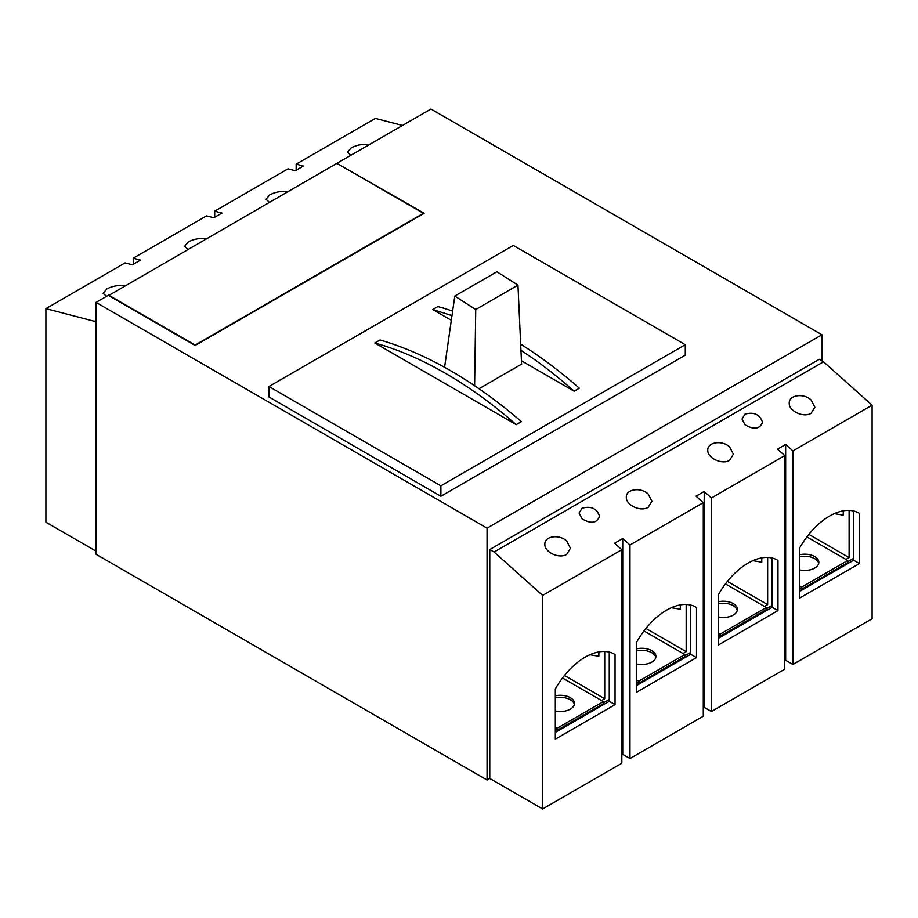<?xml version="1.0" encoding="UTF-8"?>
<svg xmlns="http://www.w3.org/2000/svg" width="918" height="918" viewBox="0 0 918 918"><rect width="100%" height="100%" fill="white"/><g stroke="black" fill="none" stroke-linecap="round" stroke-linejoin="round"><path stroke-width="1.38" d="M108.622 295.539L336.895 163.324L423.428 213.286L195.155 345.076L108.622 295.126M520.667 344.181A396.943 229.179 -120 0 1 579.338 388.211L574.14 391.206C556.744 375.726 539.015 362.094 520.954 350.32M451.989 315.585L432.734 309.573L437.932 306.566A396.943 229.179 -120 0 1 452.62 311.11M380.029 339.993C426.744 353.591 473.883 380.798 521.435 421.637L516.237 424.644A396.943 229.179 -120 0 0 374.819 342.999L380.029 339.993M337.262 163.117L430.944 109.035L821.954 334.783L487.056 528.137L96.046 302.389L108.267 295.332L195.155 345.501L424.15 213.286L337.262 163.542M268.928 396.966L440.892 496.259L440.892 485.806L268.928 386.512L268.928 396.966M440.892 485.806L685.287 344.709L685.287 355.163L440.892 496.259M821.954 360.9L821.954 334.783M96.046 302.389L96.046 554.265L487.056 780.013L487.056 528.137M487.056 780.013L489.776 778.453L489.776 549.538L819.246 359.328L823.538 361.807L494.068 552.028L489.776 549.538M574.14 391.206L521.435 360.774M451.312 320.29L432.734 309.573M685.287 344.709L513.311 245.427L268.928 386.512M374.819 342.999L516.237 424.644M799.693 586.04L801.586 587.13L801.586 589.23L847.75 562.573L847.75 560.485L806.899 536.892M801.586 587.13L847.75 560.485M799.693 569.894A14.08 8.124 0 0 0 818.845 562.309A14.08 8.124 0 0 0 799.693 554.724M818.718 563.354A14.08 8.124 0 0 0 799.693 556.824M799.693 588.128L801.586 589.23M718.232 633.064L720.125 634.166L720.125 636.254L766.289 609.609L766.289 607.521L725.438 583.928M720.125 634.166L766.289 607.521M718.232 616.93A14.08 8.124 0 0 0 737.372 609.345A14.08 8.124 0 0 0 718.232 601.76M737.257 610.39A14.08 8.124 0 0 0 718.232 603.849M718.232 635.164L720.125 636.254M636.771 680.1L638.664 681.202L638.664 683.29L684.828 656.634L684.828 654.545L643.966 630.953M638.664 681.202L684.828 654.545M636.771 663.955A14.08 8.124 0 0 0 655.911 656.37A14.08 8.124 0 0 0 636.771 648.796M655.796 657.426A14.08 8.124 0 0 0 636.771 650.885M636.771 682.189L638.664 683.29M555.31 727.136L557.203 728.226L603.367 701.582L562.505 677.989M603.367 701.582L603.367 703.67L557.203 730.315L555.31 729.225M557.203 728.226L557.203 730.315M555.31 710.991A14.08 8.124 0 0 0 574.45 703.406A14.08 8.124 0 0 0 555.31 695.821M574.335 704.45A14.08 8.124 0 0 0 555.31 697.909M811.099 399.95C803.709 392.824 788.746 395.015 789.239 403.151C788.746 411.126 803.709 418.046 811.099 413.261L814.84 407.202L811.099 399.95M729.638 446.974C722.248 439.86 707.285 442.051 707.778 450.187C707.285 458.151 722.248 465.082 729.638 460.297L733.379 454.226L729.638 446.974M648.177 494.01C640.787 486.884 625.824 489.087 626.317 497.212C625.824 505.187 640.787 512.106 648.177 507.321L651.918 501.262L648.177 494.01M566.716 541.046C559.326 533.92 544.363 536.112 544.856 544.248C544.363 552.211 559.326 559.142 566.716 554.357L570.457 548.287L566.716 541.046M799.693 547.885L799.693 598.054L859.432 563.572L859.432 513.403A58.878 34 120 0 0 858.996 513.151A58.878 34 120 0 0 799.693 547.885M872.1 405.194L792.9 450.922L792.9 664.471L872.1 618.755L872.1 405.194L823.538 361.807M718.232 594.921L718.232 645.09L777.971 610.596L777.971 560.428A58.878 34 120 0 0 777.535 560.175A58.878 34 120 0 0 718.232 594.921M711.439 711.507L784.752 669.176L784.752 455.626L711.439 497.958L711.439 711.507L704.198 707.33L703.291 707.847M636.771 641.957L636.771 692.115L696.51 657.632L696.51 607.464A58.878 34 120 0 0 696.073 607.211A58.878 34 120 0 0 636.771 641.957M629.977 758.543L703.291 716.212L703.291 502.651L629.977 544.982L629.977 758.543L622.737 754.355L621.83 754.883M555.31 688.982L555.31 739.151L615.049 704.657L615.049 654.488A58.878 34 120 0 0 614.612 654.236A58.878 34 120 0 0 555.31 688.982M542.63 808.965L621.83 763.237L621.83 549.687L542.63 595.415L542.63 808.965L489.776 778.453M792.9 664.471L785.659 660.294L784.752 660.822M582.092 508.193L579.097 513.047L582.092 518.842C591.077 524.098 596.907 523.237 599.58 516.283C596.907 508.48 591.077 505.784 582.092 508.193M745.026 414.133L742.019 418.987L745.026 424.782C753.999 430.026 759.829 429.176 762.502 422.223C759.829 414.42 753.999 411.723 745.026 414.133M784.752 455.626L777.512 449.154L785.659 444.45L792.9 450.922M542.63 595.415L494.068 552.028M621.83 549.687L614.59 543.215L622.737 538.51L629.977 544.982M703.291 502.651L696.051 496.19L704.198 491.486L711.439 497.958M859.432 513.403L858.56 512.898M859.432 563.572L853.637 560.221L853.637 511.016M777.971 560.428L777.098 559.934M777.971 610.596L772.176 607.257L772.176 558.041M696.51 607.464L695.637 606.959M696.51 657.632L690.715 654.282L690.715 605.077M615.049 654.488L614.176 653.995M615.049 704.657L609.254 701.318L609.254 652.113M799.693 591.364L853.637 560.221M718.232 638.4L772.176 607.257M636.771 685.436L690.715 654.282M555.31 732.461L609.254 701.318M622.737 538.51L622.737 754.355M704.198 491.486L704.198 707.33M785.659 444.45L785.659 660.294M799.693 589.482L800.863 588.805M847.75 561.736L853.637 558.339M555.31 730.579L556.48 729.902M603.367 702.832L609.254 699.436M636.771 683.554L637.941 682.866M684.828 655.796L690.715 652.4M718.232 636.518L719.402 635.841M766.289 608.772L772.176 605.375M849.104 510.408L849.104 557.605L808.861 534.368M849.104 557.605L845.937 559.441M767.643 557.433L767.643 604.641L727.4 581.404M767.643 604.641L764.476 606.465M686.182 604.469L686.182 651.677L645.939 628.44M686.182 651.677L683.015 653.501M604.721 651.493L604.721 698.701L564.478 675.464M604.721 698.701L601.554 700.537M834.313 513.632L843.229 515.17L843.229 510.833M752.852 560.657L761.768 562.206L761.768 557.869M671.391 607.693L680.307 609.231L680.307 604.893M589.93 654.729L598.846 656.267L598.846 651.929M124.561 285.923C118.56 284.97 112.673 285.968 106.901 288.883L103.16 293.278L106.477 296.353M206.022 238.887C200.021 237.946 194.146 238.932 188.362 241.859L184.621 246.242L187.938 249.329M287.483 191.862C281.482 190.91 275.607 191.896 269.823 194.823L266.082 199.217L269.399 202.293M368.944 144.826C362.943 143.885 357.068 144.872 351.284 147.798L347.543 152.181L350.86 155.268M96.046 551.133L45.9 522.181L45.9 308.632L125.1 262.904L132.341 264.797L140.488 260.092L133.248 258.199L133.248 264.269M133.248 258.199L206.561 215.868L213.802 217.761L221.949 213.056L214.709 211.163L214.709 217.233M214.709 211.163L288.022 168.843L295.263 170.725L303.41 166.032L296.17 164.138L375.37 118.411L402.451 125.479M296.17 170.209L296.17 164.138M45.9 308.632L94.462 321.311L96.046 320.405M94.462 321.311L96.046 322.229M474.606 385.675L475.742 309.504L454.777 296.078L496.913 271.751L517.959 285.131L521.585 364.125L479.035 388.693M475.742 309.504L517.959 285.131M454.777 296.078L444.599 367.257"/></g></svg>

